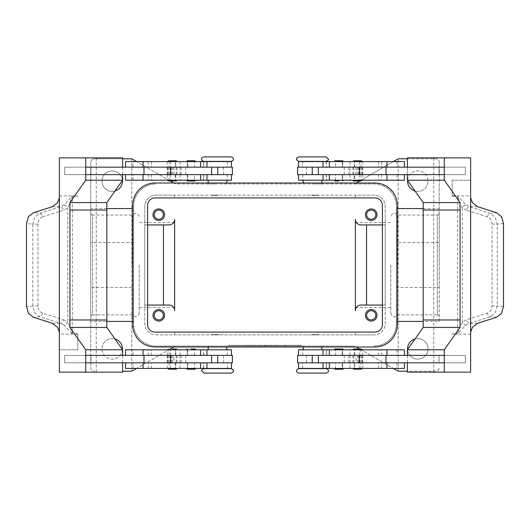 <?xml version="1.0" encoding="UTF-8"?>
<svg xmlns="http://www.w3.org/2000/svg" width="530" height="530" viewBox="0 0 530 530"><rect width="100%" height="100%" fill="white"/><g stroke="black" fill="none" stroke-linecap="round" stroke-linejoin="round"><path stroke-width="0.4" stroke-dasharray="2.65 1.99" d="M203.878 368.608L231.087 368.608M326.122 373.08L298.913 373.08M326.122 161.392L298.913 161.392M203.878 156.92L231.087 156.92M390.782 265L390.782 313.038L390.782 265M132.261 265L132.261 215.101L132.261 265M175.748 368.423L167.765 368.423L177.086 368.423L172.422 368.423L175.748 368.423L175.748 362.831L169.096 362.831L169.096 368.423L168.699 368.423L169.096 368.423M168.513 369.165L176.338 369.165M169.096 355.378L169.096 349.787L177.086 349.787L172.422 349.787L175.748 349.787L175.748 355.378L168.692 355.378L175.748 355.378M187.408 349.787L187.408 355.378L194.517 355.378L187.401 355.378L187.746 355.378L187.746 349.787L187.401 349.787L194.861 349.787L187.746 349.787M175.331 355.378L231.458 355.378L133.023 355.378L206.972 355.378L175.331 355.378L175.331 349.787L206.972 349.787L133.023 349.787L175.331 349.787M125.57 349.787L231.458 349.787M125.57 368.423L231.458 368.423M173.999 362.831L231.458 362.831L133.023 362.831L211.629 362.831L169.951 362.831L173.999 362.831L173.999 355.378M175.331 368.423L133.023 368.423L175.331 368.423L175.331 362.831M217.485 368.423L208.164 368.423L217.485 368.423M208.164 368.608L217.485 368.608M217.485 334.503L211.894 334.503L217.485 334.503M216.551 334.503L217.485 334.88L211.894 334.88L223.07 334.88L217.485 334.88L218.413 334.503M217.485 346.057L208.164 346.057L217.485 346.057M217.485 349.787L208.164 349.787L217.485 349.787M203.878 373.08L231.087 373.08M85.721 174.622L232.392 174.622M211.629 167.169L148.784 167.169L211.629 167.169M194.517 161.577L187.746 161.577L187.746 167.169L194.517 167.169L194.517 161.577L187.746 161.577M194.517 167.169L187.746 167.169M186.474 161.544L195.795 161.544M186.474 180.253L195.795 180.253M187.739 174.622L194.517 174.622L187.401 174.622L187.739 174.622L187.746 180.213L194.517 180.213L194.517 174.622M187.746 180.213L194.517 180.213M187.222 160.795L195.047 160.795M187.222 180.995L195.047 180.995M357.578 368.423L352.914 368.423L357.578 368.423M361.486 369.165L353.662 369.165M361.486 349.038L353.662 349.038M360.904 349.787L352.914 349.787L362.235 349.787L354.252 349.787L354.252 355.378L361.308 355.378L360.904 355.378L360.904 349.787L361.308 349.787L354.252 349.787M335.483 355.378L342.599 355.378L335.483 355.378L335.483 349.787L342.599 349.787L342.599 355.378M356.001 355.378L298.542 355.378L396.977 355.378L318.371 355.378L360.049 355.378L356.001 355.378L356.001 362.831L360.049 362.831L318.371 362.831L356.001 362.831M323.028 349.787L396.977 349.787L323.028 349.787M348.362 355.378L323.028 355.378L348.362 355.378M335.483 368.423L342.599 368.423L342.261 368.423L342.254 362.831L335.483 362.831L335.483 368.423L335.139 368.423L342.254 368.423M323.028 368.423L396.977 368.423L323.028 368.423M297.608 362.831L444.279 362.831M312.514 368.423L321.836 368.423L312.514 368.423M326.122 368.608L298.913 368.608M312.514 334.503L318.106 334.503L312.514 334.503M311.587 334.503L312.514 334.88L318.106 334.88L312.514 334.88L313.449 334.503M312.514 346.057L321.836 346.057L312.514 346.057M312.514 349.787L321.836 349.787L312.514 349.787M354.669 174.622L318.371 174.622L381.216 174.622L323.028 174.622L354.669 174.622L354.669 180.213L323.028 180.213L396.977 180.213L354.669 180.213M359.367 167.169L318.371 167.169L359.367 167.169M342.254 161.577L335.139 161.577L335.483 161.577L335.483 167.169L342.599 167.169L342.261 167.169L342.254 161.577L342.599 161.577L342.599 167.169M342.254 167.169L335.483 167.169M343.526 161.544L334.205 161.544M343.526 180.253L334.205 180.253M335.483 180.213L335.483 174.622L342.592 174.622L342.254 174.622L342.254 180.213L342.599 180.213L335.139 180.213L342.254 180.213M342.777 160.795L334.953 160.795M335.483 161.577L342.599 161.577M154.203 315.31A4.585 4.585 0 0 0 158.781 319.895A4.585 4.585 0 0 0 163.366 315.31A4.585 4.585 0 0 0 158.781 310.726A4.585 4.585 0 0 0 154.203 315.31M153.011 315.31A5.777 5.777 0 0 0 158.781 321.087A5.777 5.777 0 0 0 164.558 315.31A5.777 5.777 0 0 0 158.781 309.533A5.777 5.777 0 0 0 153.011 315.31M366.634 214.69A4.585 4.585 0 0 0 371.219 219.274A4.585 4.585 0 0 0 375.796 214.69A4.585 4.585 0 0 0 371.219 210.105A4.585 4.585 0 0 0 366.634 214.69M365.442 214.69A5.777 5.777 0 0 0 371.219 220.467A5.777 5.777 0 0 0 376.989 214.69A5.777 5.777 0 0 0 371.219 208.913A5.777 5.777 0 0 0 365.442 214.69M154.203 214.69A4.585 4.585 0 0 0 158.781 219.274A4.585 4.585 0 0 0 163.366 214.69A4.585 4.585 0 0 0 158.781 210.105A4.585 4.585 0 0 0 154.203 214.69M153.011 214.69A5.777 5.777 0 0 0 158.781 220.467A5.777 5.777 0 0 0 164.558 214.69A5.777 5.777 0 0 0 158.781 208.913A5.777 5.777 0 0 0 153.011 214.69M366.634 315.31A4.585 4.585 0 0 0 371.219 319.895A4.585 4.585 0 0 0 375.796 315.31A4.585 4.585 0 0 0 371.219 310.726A4.585 4.585 0 0 0 366.634 315.31M365.442 315.31A5.777 5.777 0 0 0 371.219 321.087A5.777 5.777 0 0 0 376.989 315.31A5.777 5.777 0 0 0 371.219 309.533A5.777 5.777 0 0 0 365.442 315.31M326.122 156.92L298.913 156.92M312.514 195.497L318.106 195.497L312.514 195.497M312.514 183.943L321.836 183.943L312.514 183.943M312.514 180.213L321.836 180.213L312.514 180.213M313.449 195.497L312.514 195.119L318.106 195.119L306.93 195.119L312.514 195.119L311.587 195.497M312.514 161.577L321.836 161.577L312.514 161.577M312.514 161.392L303.2 161.392M354.669 161.577L396.977 161.577L354.669 161.577L354.669 167.169M404.43 161.577L298.542 161.577M297.608 167.169L407.391 167.169L407.384 174.622L444.279 174.622M297.608 174.622L404.43 174.622L307.075 174.622L349.972 174.622L349.972 167.169M404.43 180.213L298.542 180.213M335.483 174.622L342.254 174.622M361.486 180.962L357.578 180.962M360.904 174.622L360.904 180.213L352.914 180.213L357.578 180.213L354.252 180.213L354.252 174.622L361.308 174.622L354.252 174.622M354.252 161.577L362.235 161.577L352.914 161.577L357.578 161.577L354.252 161.577L354.252 167.169L360.904 167.169L360.904 161.577L361.301 161.577L360.904 161.577M361.486 160.835L353.662 160.835M342.777 349.005L334.953 349.005M343.526 349.747L334.205 349.747M343.526 368.456L334.205 368.456M342.777 369.205L334.953 369.205M342.261 355.378L342.254 349.787L335.483 349.787M335.483 362.831L342.254 362.831M503.5 223.547L497.246 224.124L497.246 305.876L495.252 312.707L490.23 316.695L469.288 323.34L465.943 325.155L457.695 333.602L459.848 327.222L462.286 322.16L466.526 319.742L487.467 313.098C490.349 311.945 491.88 309.54 492.072 305.876L492.072 224.124C491.88 220.46 490.349 218.055 487.467 216.902L466.526 210.258A3.73 2.014 107.6 0 1 467.639 207.773A3.73 2.014 107.6 0 1 469.288 206.66L490.23 213.305L495.252 217.293L497.246 224.124L492.072 224.124M466.526 210.258L462.286 207.84L459.848 202.778L457.695 196.398L457.695 210.026L433.732 210.026L457.695 210.026M470.633 196.213L470.633 197.869M452.183 196.213L452.176 180.213L470.627 180.213L452.183 180.213L452.176 195.861A11.183 7.904 90 0 0 452.183 196.213L457.695 196.398M465.943 325.155A3.73 1.683 48.7 0 1 462.286 322.16L462.286 207.84A3.73 1.683 131.3 0 1 465.943 204.845L457.781 196.213M477.477 323.34L469.288 323.34A3.73 2.014 72.4 0 1 467.639 322.227A3.73 2.014 72.4 0 1 466.526 319.742M203.878 161.392L231.087 161.392M217.485 195.497L211.894 195.497L217.485 195.497M217.485 183.943L208.164 183.943L217.485 183.943M217.485 180.213L208.164 180.213L217.485 180.213M218.413 195.497L217.485 195.119L211.894 195.119L217.485 195.119L216.551 195.497M217.485 161.577L208.164 161.577L217.485 161.577M181.638 161.577L133.023 161.577L181.638 161.577M232.392 167.169L85.721 167.169M181.638 174.622L206.972 174.622L181.638 174.622M181.638 180.213L133.023 180.213L181.638 180.213M168.513 180.962L176.338 180.962M169.096 180.213L177.086 180.213L167.765 180.213L175.748 180.213L175.748 174.622L168.692 174.622L169.096 174.622L169.096 180.213L168.692 180.213L175.748 180.213M172.422 161.577L177.086 161.577L172.422 161.577M168.513 160.835L176.338 160.835M194.517 368.423L187.401 368.423L194.861 368.423L194.517 368.423L194.517 362.831L187.401 362.831L187.739 362.831L187.746 368.423M187.746 362.831L194.517 362.831M186.474 349.747L195.795 349.747M186.474 368.456L195.795 368.456M187.222 369.205L195.047 369.205M187.408 355.378L187.746 355.378M42.532 216.902C39.651 218.055 38.12 220.46 37.928 224.124L32.754 224.124L34.748 217.293L39.77 213.305L60.712 206.66L64.057 204.845L66.535 202.665L72.219 196.213L70.152 202.778L67.714 207.84L63.474 210.258L42.532 216.902A3.73 2.014 72.4 0 0 41.419 214.418A3.73 2.014 72.4 0 0 39.77 213.305L33.416 212.722M37.928 224.124L37.928 305.876C38.12 309.54 39.651 311.945 42.532 313.098L63.474 319.742A3.73 2.014 -72.4 0 1 62.361 322.227A3.73 2.014 -72.4 0 1 60.712 323.34L39.77 316.695L34.748 312.707L32.754 305.876L32.754 224.124L26.5 223.547M59.367 333.787L59.367 332.131M77.817 333.787L77.817 349.787L59.373 349.787L77.824 349.787L77.824 334.139A11.183 7.904 -90 0 0 77.817 333.787L72.219 333.787L72.305 319.974L96.268 319.974L72.305 319.974M63.474 319.742L67.714 322.16A3.73 1.683 -48.7 0 1 64.057 325.155L72.219 333.787M64.057 204.845A3.73 1.683 -131.3 0 1 67.714 207.84L67.714 322.16L70.152 327.222L72.305 333.602M37.928 305.876L26.5 306.453M52.523 206.66L60.712 206.66A3.73 2.014 -107.6 0 1 62.361 207.773A3.73 2.014 -107.6 0 1 63.474 210.258M397.738 265L397.738 215.101L397.738 265M355.378 265L355.378 307.446L355.378 265M139.218 265L139.218 313.038L139.218 265M174.622 265L174.622 222.554L174.622 265M390.782 313.038C391.908 316.105 393.154 317.351 394.505 316.768C397.05 315.84 398.123 315.217 397.738 314.899L437.369 314.899L437.369 215.101L397.738 215.101C398.123 214.782 397.05 214.16 394.505 213.232C393.154 212.649 391.908 213.895 390.782 216.962M439.231 265L439.231 213.232L439.231 265M139.218 313.038C138.993 315.297 137.747 316.536 135.495 316.768L132.261 314.899L92.631 314.899L92.631 215.101L132.261 215.101L135.495 213.232C137.747 213.464 138.993 214.703 139.218 216.962M90.769 265L90.769 213.232L90.769 265M397.301 321.425L396.374 321.425L396.374 208.575L397.301 208.575M423.198 208.575L439.231 208.575L439.231 242.548L396.374 242.548L396.374 206.302A22.359 22.359 0 0 0 374.008 183.943L353.662 183.943A3.73 3.73 0 0 0 355.531 183.44A3.73 3.73 0 0 1 353.662 183.943L176.338 183.943A3.73 3.73 0 0 1 174.469 183.44A3.73 3.73 0 0 0 176.338 183.943L374.008 183.943A22.359 22.359 0 0 1 396.374 206.302L396.374 323.697L396.374 287.452L439.231 287.452L439.231 321.425L423.198 321.425M396.374 208.575L396.374 242.548M439.231 321.425L439.231 208.575M133.626 242.548L90.769 242.548L90.769 162.511A3.73 3.73 0 0 1 91.862 159.874A3.73 3.73 0 0 0 90.769 162.511L90.769 367.489A3.73 3.73 0 0 0 94.499 371.219A3.73 3.73 0 0 1 90.769 367.489L90.769 287.452L133.626 287.452L133.626 323.697A22.359 22.359 0 0 0 155.992 346.057L353.662 346.057A3.73 3.73 0 0 1 355.531 346.56A3.73 3.73 0 0 0 353.662 346.057L155.992 346.057A22.359 22.359 0 0 1 133.626 323.697L133.626 206.302A22.359 22.359 0 0 1 155.992 183.943A22.359 22.359 0 0 0 133.626 206.302L133.626 242.548L133.626 208.575L132.699 208.575M106.802 208.575L90.769 208.575L90.769 242.548M90.769 287.452L90.769 321.425L106.802 321.425M132.699 321.425L133.626 321.425L133.626 287.452M356.279 346.991L397.367 370.715A3.73 3.73 0 0 0 399.236 371.219L435.501 371.219A3.73 3.73 0 0 0 439.231 367.489A3.73 3.73 0 0 1 435.501 371.219L407.384 371.219M122.615 371.219L130.764 371.219A3.73 3.73 0 0 0 132.632 370.715L174.469 346.56A3.73 3.73 0 0 1 175.37 346.189A3.73 3.73 0 0 0 174.469 346.56L173.721 346.991M173.721 183.009L132.632 159.285A3.73 3.73 0 0 0 130.764 158.781L94.499 158.781A3.73 3.73 0 0 0 91.862 159.874A3.73 3.73 0 0 1 94.499 158.781L122.615 158.781M407.384 158.781L435.501 158.781A3.73 3.73 0 0 1 438.138 159.874A3.73 3.73 0 0 0 435.501 158.781L399.236 158.781A3.73 3.73 0 0 0 397.367 159.285L356.279 183.009M114.983 191.012A10.249 10.249 0 0 1 101.952 181.147A10.249 10.249 0 0 0 112.201 191.396A10.249 10.249 0 0 0 122.45 181.147A10.249 10.249 0 0 0 112.201 170.898A10.249 10.249 0 0 0 101.952 181.147A10.249 10.249 0 0 1 111.87 170.905A10.249 10.249 0 0 1 122.423 180.485M415.017 338.988A10.249 10.249 0 0 1 428.048 348.853A10.249 10.249 0 0 0 417.799 338.604A10.249 10.249 0 0 0 407.55 348.853A10.249 10.249 0 0 0 417.799 359.101A10.249 10.249 0 0 0 428.048 348.853A10.249 10.249 0 0 1 418.13 359.095A10.249 10.249 0 0 1 407.577 349.515M122.423 349.515A10.249 10.249 0 0 1 111.87 359.095A10.249 10.249 0 0 1 101.952 348.853A10.249 10.249 0 0 0 112.201 359.101A10.249 10.249 0 0 0 122.45 348.853A10.249 10.249 0 0 0 112.201 338.604A10.249 10.249 0 0 0 101.952 348.853A10.249 10.249 0 0 1 114.983 338.988M407.577 180.485A10.249 10.249 0 0 1 418.13 170.905A10.249 10.249 0 0 1 428.048 181.147A10.249 10.249 0 0 0 417.799 170.898A10.249 10.249 0 0 0 407.55 181.147A10.249 10.249 0 0 0 417.799 191.396A10.249 10.249 0 0 0 428.048 181.147A10.249 10.249 0 0 1 415.017 191.012M439.231 242.548L439.231 162.511A3.73 3.73 0 0 0 438.138 159.874A3.73 3.73 0 0 1 439.231 162.511L439.231 287.452M374.008 346.057A22.359 22.359 0 0 0 396.374 323.697A22.359 22.359 0 0 1 374.008 346.057M359.83 349.038L393.392 368.423M359.83 180.962L393.392 161.577M131.765 158.921L131.765 371.079L131.765 158.921M298.542 346.057L228.662 346.057L301.338 346.057L265 346.057L265 345.315L298.542 345.315L231.458 345.315L301.338 345.315L228.662 345.315L271.989 345.315L258.011 345.315L265 345.315L265 346.057L298.542 346.057L298.542 345.315M176.338 346.057A3.73 3.73 0 0 0 175.37 346.189A3.73 3.73 0 0 1 176.338 346.057M170.17 349.038L136.607 368.423M398.235 371.079L398.235 158.921L398.235 371.079M133.626 208.575L133.626 321.425M90.769 321.425L90.769 208.575M396.374 287.452L396.374 321.425M169.03 305.061L144.809 305.061L144.809 323.697A11.183 11.183 0 0 0 155.992 334.88L174.622 334.88L174.622 332.085L174.622 334.88L355.378 334.88L355.378 332.085L355.378 334.88L374.008 334.88L155.992 334.88A11.183 11.183 0 0 1 144.809 323.697L144.809 206.302A11.183 11.183 0 0 1 155.992 195.119L374.008 195.119A11.183 11.183 0 0 1 385.191 206.302L385.191 323.697A11.183 11.183 0 0 1 374.008 334.88A11.183 11.183 0 0 0 385.191 323.697L385.191 305.061L360.97 305.061A5.591 5.591 0 0 0 355.378 310.653L355.378 219.347M360.97 224.939L385.191 224.939L385.191 206.302A11.183 11.183 0 0 0 374.008 195.119L355.378 195.119L355.378 197.915L355.378 195.119L174.622 195.119L174.622 197.915L174.622 195.119L155.992 195.119A11.183 11.183 0 0 0 144.809 206.302L144.809 224.939L169.03 224.939A5.591 5.591 0 0 0 174.622 219.347L174.622 310.653M170.17 180.962L136.607 161.577M147.605 305.061L144.809 305.061L144.809 224.939L147.605 224.939M382.395 224.939L385.191 224.939L385.191 305.061L382.395 305.061M64.057 325.155L60.712 323.34L52.523 323.34M77.817 196.213L77.824 195.861A11.183 7.904 -90 0 1 77.817 196.213L72.219 196.213M59.367 197.869L59.367 196.213M59.367 157.854L96.261 157.854L96.268 210.026L72.305 210.026L72.305 196.398M59.367 372.146L96.261 372.146L96.268 210.026L72.305 210.026M64.64 167.169L90.994 167.169L90.994 174.622L64.64 174.622L64.64 167.169L64.633 174.622L90.994 174.622L90.988 167.169L64.633 167.169M59.519 333.787L59.519 196.213M90.994 355.378L90.994 362.831L64.64 362.831L64.64 355.378L90.994 355.378L90.988 362.831L64.633 362.831L64.633 355.378L90.988 355.378M106.802 319.974L69.914 319.974M106.808 210.026L69.914 210.026M122.615 157.854L96.261 157.854M122.609 174.622L122.609 167.169M122.615 174.622L122.615 167.169M122.615 372.146L96.261 372.146M85.721 362.831L122.615 362.831L122.615 355.378L85.721 355.378M122.609 355.378L232.392 355.378M232.392 362.831L122.609 362.831M194.517 355.378L194.517 349.787M222.925 167.169L194.477 167.169L222.925 167.169M173.999 174.622L173.999 167.169M125.57 180.213L231.458 180.213M125.57 161.577L231.458 161.577M465.943 204.845L469.288 206.66L477.477 206.66M503.5 306.453L492.072 305.876M470.633 157.854L433.739 157.854L433.732 319.974L457.695 319.974L457.695 333.602M439.006 167.169L465.36 167.169L465.36 174.622L439.006 174.622L439.006 167.169L465.367 167.169L465.367 174.622L439.006 174.622L439.012 167.169M470.481 196.213L470.633 333.787M470.633 332.131L470.481 333.787M452.183 333.787L452.176 334.139A11.183 7.904 90 0 1 452.183 333.787L457.781 333.787M470.633 372.146L433.739 372.146L433.739 319.974L457.695 319.974M439.006 362.831L439.006 355.378L465.36 355.378L465.36 362.831L439.006 362.831L465.367 362.831L465.367 355.378L439.012 355.378L439.012 362.831M423.198 319.974L460.086 319.974M423.192 210.026L460.086 210.026M444.279 167.169L407.391 167.169M407.384 157.854L433.739 157.854M407.391 174.622L349.972 174.622M407.391 362.831L407.391 355.378M407.384 372.146L433.739 372.146M444.279 355.378L297.608 355.378M404.43 368.423L298.542 368.423M335.523 167.169L307.075 167.169L335.523 167.169M407.384 174.622L407.384 167.169M356.001 174.622L356.001 167.169M274.785 346.057L274.785 345.315L285.962 345.315L274.785 345.315L274.785 346.057L276.879 346.057L274.785 346.057M285.266 346.057L276.879 346.057L285.962 346.057L285.266 346.057L285.266 345.315L285.266 346.057M283.868 346.057L277.581 346.057L283.868 346.057L277.581 346.057L277.581 345.315L277.581 346.057L285.962 346.057L283.868 346.057L283.868 345.315L283.868 346.057M277.581 346.057L277.581 345.315L277.581 346.057M246.549 346.057L246.549 345.315L249.345 345.315L246.549 345.315L246.549 346.057L249.345 346.057L249.345 345.315L249.345 346.057L246.549 346.057M231.458 346.057L231.458 345.315M228.662 346.057L228.662 345.315M265 346.057L265 345.315L265 346.057L265 345.315L265 346.057L271.989 346.057L271.989 345.315L271.989 346.057L260.806 346.057L260.806 345.315L260.806 346.057L258.011 346.057L258.011 345.315L258.011 346.057L265 346.057M301.338 346.057L301.338 345.315M252.141 346.057L252.141 345.315L266.398 345.315L252.141 345.315L252.141 346.057L266.398 346.057L252.141 346.057M254.937 346.057L254.937 345.315L254.937 346.057M269.194 346.057L269.194 345.315L269.194 346.057M155.058 183.009L374.942 183.009A22.359 22.359 0 0 1 397.301 205.368L397.301 324.632A22.359 22.359 0 0 1 374.942 346.991L155.058 346.991A22.359 22.359 0 0 1 132.699 324.632L132.699 205.368A22.359 22.359 0 0 1 155.058 183.009M382.395 205.368A7.453 7.453 0 0 0 374.942 197.915L155.058 197.915A7.453 7.453 0 0 0 147.605 205.368L147.605 324.632A7.453 7.453 0 0 0 155.058 332.085L374.942 332.085A7.453 7.453 0 0 0 382.395 324.632L382.395 205.368M338.869 161.544L335.139 161.544L338.869 161.544M338.869 180.253L335.139 180.253L338.869 180.253M312.514 368.608L321.836 368.608L312.514 368.608M404.43 349.787L298.542 349.787M342.254 349.787L342.599 349.787M407.384 355.378L407.384 362.831M191.131 161.544L187.408 161.544L191.131 161.544M191.131 180.253L187.408 180.253L191.131 180.253M122.615 355.378L122.615 362.831M172.422 349.038L176.338 349.038M169.096 362.831L175.748 362.831M169.096 349.787L175.748 349.787M169.123 355.378L177.08 355.378L169.123 355.378M175.715 362.831L167.758 362.831L175.715 362.831M169.096 161.577L168.699 161.577L169.096 161.577L169.096 167.169L175.748 167.169L175.748 161.577M169.123 174.622L177.08 174.622L169.123 174.622M175.715 167.169L167.758 167.169L175.715 167.169M175.748 174.622L169.096 174.622M169.096 167.169L175.748 167.169M360.904 368.423L361.301 368.423L360.904 368.423L360.904 362.831L354.252 362.831L354.252 368.423M360.877 355.378L352.92 355.378L360.877 355.378M354.285 362.831L362.242 362.831L354.285 362.831M354.252 355.378L360.904 355.378M360.904 362.831L354.252 362.831M360.904 167.169L354.252 167.169M360.904 180.213L354.252 180.213M360.877 174.622L352.92 174.622L360.877 174.622M354.285 167.169L362.242 167.169L354.285 167.169M227.363 355.378L227.363 349.787M227.363 368.423L227.363 362.831M326.4 355.378L326.4 349.787M326.4 368.423L326.4 362.831M302.637 161.577L302.637 167.169M302.637 174.622L302.637 180.213M452.176 195.861L470.627 195.861M487.467 216.902A3.73 2.014 -72.4 0 1 488.58 214.418A3.73 2.014 -72.4 0 1 490.23 213.305L496.583 212.722M496.583 317.278L490.23 316.695A3.73 2.014 72.4 0 1 488.58 315.582A3.73 2.014 72.4 0 1 487.467 313.098M203.599 161.577L203.599 167.169M203.599 174.622L203.599 180.213M42.532 313.098A3.73 2.014 -72.4 0 1 41.419 315.582A3.73 2.014 -72.4 0 1 39.77 316.695L33.416 317.278M77.824 334.139L59.373 334.139M439.231 213.232C438.522 214.809 437.899 215.432 437.369 215.101L437.369 314.899C437.899 314.568 438.522 315.191 439.231 316.768M90.769 213.232C91.465 214.802 92.087 215.425 92.631 215.101L92.631 314.899C92.061 314.588 91.438 315.211 90.769 316.768M59.373 195.861L77.824 195.861M72.431 210.026L72.431 319.974M223.567 174.622L223.567 167.169M180.028 174.622L180.028 167.169M167.248 174.622L167.248 167.169M172.681 174.622L172.681 167.169M171.435 174.622L171.435 167.169M181.161 174.622L181.161 167.169M185.758 174.622L185.758 167.169M227.363 174.622L227.363 180.213M180.014 174.622L180.014 180.213M167.195 174.622L167.195 180.213M151.447 174.622L151.447 180.213M148.307 174.622L148.307 180.213M170.587 174.622L170.587 180.213M175.331 174.622L175.331 180.213M227.363 161.577L227.363 167.169M180.014 161.577L180.014 167.169M167.195 161.577L167.195 167.169M151.447 161.577L151.447 167.169M148.307 161.577L148.307 167.169M170.587 161.577L170.587 167.169M175.331 161.577L175.331 167.169M457.569 319.974L457.569 210.026M470.627 334.139L452.176 334.139M306.433 174.622L306.433 167.169M362.752 174.622L362.752 167.169M357.319 174.622L357.319 167.169M358.565 174.622L358.565 167.169M348.839 174.622L348.839 167.169M344.242 174.622L344.242 167.169M326.4 174.622L326.4 180.213M349.985 174.622L349.985 180.213M362.805 174.622L362.805 180.213M378.552 174.622L378.552 180.213M381.693 174.622L381.693 180.213M359.413 174.622L359.413 180.213M326.4 161.577L326.4 167.169M349.985 161.577L349.985 167.169M362.805 161.577L362.805 167.169M378.552 161.577L378.552 167.169M381.693 161.577L381.693 167.169M359.413 161.577L359.413 167.169M276.879 346.057L276.879 345.315L276.879 346.057M284.564 346.057L284.564 345.315L284.564 346.057M252.843 346.057L252.843 345.315M264.304 346.057L264.304 345.315M265.696 346.057L265.696 345.315M269.459 346.057L269.459 345.315M260.541 346.057L260.541 345.315M302.637 368.423L302.637 362.831M354.669 368.423L354.669 362.831M359.413 368.423L359.413 362.831M381.693 368.423L381.693 362.831M378.552 368.423L378.552 362.831M362.805 368.423L362.805 362.831M349.985 368.423L349.985 362.831M302.637 355.378L302.637 349.787M354.669 355.378L354.669 349.787M359.413 355.378L359.413 349.787M381.693 355.378L381.693 349.787M378.552 355.378L378.552 349.787M362.805 355.378L362.805 349.787M349.985 355.378L349.985 349.787M306.433 355.378L306.433 362.831M344.242 355.378L344.242 362.831M348.839 355.378L348.839 362.831M358.565 355.378L358.565 362.831M357.319 355.378L357.319 362.831M362.752 355.378L362.752 362.831M349.972 355.378L349.972 362.831M170.587 368.423L170.587 362.831M148.307 368.423L148.307 362.831M151.447 368.423L151.447 362.831M167.195 368.423L167.195 362.831M180.014 368.423L180.014 362.831M203.599 368.423L203.599 362.831M170.587 355.378L170.587 349.787M148.307 355.378L148.307 349.787M151.447 355.378L151.447 349.787M167.195 355.378L167.195 349.787M180.014 355.378L180.014 349.787M203.599 355.378L203.599 349.787M223.567 355.378L223.567 362.831M185.758 355.378L185.758 362.831M181.161 355.378L181.161 362.831M171.435 355.378L171.435 362.831M172.681 355.378L172.681 362.831M167.248 355.378L167.248 362.831M180.028 355.378L180.028 362.831M187.401 355.378L187.401 349.787M211.894 334.503L211.894 334.88M208.164 346.057L208.164 346.991M326.493 355.378L326.493 349.787M326.493 368.423L326.493 362.831M306.93 334.503L306.93 334.88M303.2 346.057L303.2 346.991M342.592 167.169L342.592 161.577M342.592 180.213L342.592 174.622M321.836 183.943L321.836 183.009M318.106 195.497L318.106 195.119M342.599 174.622L342.599 180.213M226.8 183.943L226.8 183.009M223.07 195.497L223.07 195.119M203.507 161.577L203.507 167.169M203.507 174.622L203.507 180.213M187.401 368.423L187.401 362.831M187.408 362.831L187.408 368.423M355.378 307.446L390.782 307.446M174.622 222.554L139.218 222.554M139.218 307.446L174.622 307.446M355.378 222.554L390.782 222.554M169.951 167.169L169.951 174.622M187.401 180.213L187.401 174.622M203.686 180.213L203.686 174.622M133.023 180.213L133.023 174.622M187.401 167.169L187.401 161.577M203.686 167.169L203.686 161.577M133.023 167.169L133.023 161.577M211.894 195.119L211.894 195.497M208.164 183.009L208.164 183.943M342.592 368.456L342.592 362.831M342.592 355.378L342.592 349.747M360.049 174.622L360.049 167.169M326.493 174.622L326.493 180.213M326.314 174.622L326.314 180.213M396.977 174.622L396.977 180.213M326.493 161.577L326.493 167.169M326.314 161.577L326.314 167.169M396.977 161.577L396.977 167.169M306.93 195.497L306.93 195.119M303.2 183.943L303.2 183.009M285.962 346.057L285.962 345.315M266.398 346.057L266.398 345.315M321.836 346.991L321.836 346.057M318.106 334.88L318.106 334.503M396.977 362.831L396.977 368.423M326.314 362.831L326.314 368.423M342.599 362.831L342.599 368.423M396.977 349.787L396.977 355.378M326.314 349.787L326.314 355.378M360.049 362.831L360.049 355.378M187.408 174.622L187.408 180.253M187.408 161.544L187.408 167.169M226.8 346.057L226.8 346.991M223.07 334.503L223.07 334.88M133.023 368.423L133.023 362.831M203.686 368.423L203.686 362.831M203.507 368.423L203.507 362.831M133.023 355.378L133.023 349.787M203.686 355.378L203.686 349.787M203.507 355.378L203.507 349.787M169.951 355.378L169.951 362.831M168.692 355.378L168.692 362.831M177.08 355.378L177.08 362.831M176.152 355.378L176.152 362.831M167.758 355.378L167.758 362.831M167.758 174.622L167.758 167.169M176.152 174.622L176.152 167.169M168.692 167.169L168.692 174.622M177.08 167.169L177.08 174.622M362.242 355.378L362.242 362.831M353.848 355.378L353.848 362.831M361.308 362.831L361.308 355.378M352.92 362.831L352.92 355.378M361.308 174.622L361.308 167.169M352.92 174.622L352.92 167.169M353.848 174.622L353.848 167.169M362.242 174.622L362.242 167.169"/><path stroke-width="0.79" d="M231.087 368.608L203.878 368.608C201.751 369.728 201.009 370.47 201.645 370.841L203.878 373.08L231.087 373.08C234.664 371.47 232.703 371.45 233.319 370.841C234.002 370.523 233.26 369.774 231.087 368.608M312.514 373.08L326.122 373.08C327.918 372.471 328.666 371.722 328.355 370.841C328.666 369.96 327.918 369.218 326.122 368.608L298.913 368.608C297.118 369.218 296.369 369.96 296.681 370.841C296.369 371.722 297.118 372.471 298.913 373.08L312.514 373.08M298.913 161.392L326.122 161.392C328.249 160.272 328.991 159.53 328.355 159.159L326.122 156.92L298.913 156.92C295.336 158.53 297.297 158.549 296.681 159.159C295.998 159.477 296.74 160.226 298.913 161.392M217.485 156.92L203.878 156.92C202.082 157.529 201.334 158.278 201.645 159.159C201.334 160.04 202.082 160.782 203.878 161.392L231.087 161.392C232.882 160.782 233.631 160.04 233.319 159.159C233.631 158.278 232.882 157.529 231.087 156.92L217.485 156.92M177.086 368.423L176.338 369.165L168.513 369.165L167.765 368.423M172.422 349.038L176.338 349.038L177.086 349.787M231.458 355.378L231.458 349.787L125.57 349.787L125.57 355.378M231.458 362.831L231.458 368.423L125.57 368.423L125.57 362.831M217.485 368.608L208.164 368.423M211.629 174.622L211.629 167.169L232.392 167.169L232.392 174.622L85.721 174.622L85.721 167.169L211.629 167.169M170.633 167.169L170.633 174.622M195.795 161.544L186.474 161.544L187.222 160.795L195.047 160.795L195.795 161.544M195.047 180.995L187.222 180.995L186.474 180.253L195.795 180.253L195.047 180.995M352.914 368.423L353.662 369.165L361.486 369.165L362.235 368.423M352.914 349.787L353.662 349.038L361.486 349.038L362.235 349.787M298.542 355.378L298.542 349.787L404.43 349.787L404.43 355.378M298.542 362.831L298.542 368.423L404.43 368.423L404.43 362.831M318.371 174.622L318.371 167.169L297.608 167.169L297.608 174.622L444.279 174.622L444.279 167.169L318.371 167.169M359.367 167.169L359.367 174.622M338.869 161.544L343.526 161.544L342.777 160.795L334.953 160.795L334.205 161.544L338.869 161.544M338.869 180.995L334.953 180.995L338.869 180.995M334.953 180.995L334.205 180.253L343.526 180.253L342.777 180.995M154.203 315.31A4.585 4.585 0 0 0 158.781 319.895A4.585 4.585 0 0 0 163.366 315.31A4.585 4.585 0 0 0 158.781 310.726A4.585 4.585 0 0 0 154.203 315.31M164.558 315.31A5.777 5.777 0 0 1 158.781 321.087A5.777 5.777 0 0 1 153.011 315.31A5.777 5.777 0 0 1 158.781 309.533A5.777 5.777 0 0 1 164.558 315.31M366.634 214.69A4.585 4.585 0 0 0 371.219 219.274A4.585 4.585 0 0 0 375.796 214.69A4.585 4.585 0 0 0 371.219 210.105A4.585 4.585 0 0 0 366.634 214.69M376.989 214.69A5.777 5.777 0 0 1 371.219 220.467A5.777 5.777 0 0 1 365.442 214.69A5.777 5.777 0 0 1 371.219 208.913A5.777 5.777 0 0 1 376.989 214.69M154.203 214.69A4.585 4.585 0 0 0 158.781 219.274A4.585 4.585 0 0 0 163.366 214.69A4.585 4.585 0 0 0 158.781 210.105A4.585 4.585 0 0 0 154.203 214.69M164.558 214.69A5.777 5.777 0 0 1 158.781 220.467A5.777 5.777 0 0 1 153.011 214.69A5.777 5.777 0 0 1 158.781 208.913A5.777 5.777 0 0 1 164.558 214.69M366.634 315.31A4.585 4.585 0 0 0 371.219 319.895A4.585 4.585 0 0 0 375.796 315.31A4.585 4.585 0 0 0 371.219 310.726A4.585 4.585 0 0 0 366.634 315.31M376.989 315.31A5.777 5.777 0 0 1 371.219 321.087A5.777 5.777 0 0 1 365.442 315.31A5.777 5.777 0 0 1 371.219 309.533A5.777 5.777 0 0 1 376.989 315.31M298.542 167.169L298.542 161.577L404.43 161.577L404.43 167.169M298.542 174.622L298.542 180.213L404.43 180.213L404.43 174.622M357.578 180.962L353.662 180.962L361.486 180.962L362.235 180.213M352.914 161.577L353.662 160.835L361.486 160.835L362.235 161.577M334.953 349.005L342.777 349.005L343.526 349.747L334.205 349.747L334.953 349.005M334.205 368.456L343.526 368.456L342.777 369.205L334.953 369.205L334.205 368.456M318.371 355.378L318.371 362.831L297.608 362.831L297.608 355.378L444.279 355.378L444.279 362.831L318.371 362.831M359.367 362.831L359.367 355.378M470.633 197.869L472.429 202.665L477.477 206.66L496.583 212.722L501.572 216.71L503.5 223.547L503.5 306.453L501.572 313.29L496.583 317.278L477.477 323.34L472.429 327.335L470.633 332.131M407.384 167.169L407.384 157.854L470.633 157.854L470.627 195.861A11.183 7.904 90 0 0 470.633 196.213L470.633 333.787A11.183 7.904 90 0 0 470.627 334.139L470.633 372.146L444.279 372.146L444.279 349.787L460.086 327.427L460.086 210.026L423.192 210.026L423.198 202.573L460.086 202.573L460.086 210.026M231.458 167.169L231.458 161.577L125.57 161.577L125.57 167.169M231.458 174.622L231.458 180.213L125.57 180.213L125.57 174.622M177.086 180.213L176.338 180.962L168.513 180.962L167.765 180.213M177.086 161.577L176.338 160.835L168.513 160.835L167.765 161.577M191.131 349.005L195.047 349.005L191.131 349.005M195.047 349.005L195.795 349.747L186.474 349.747L187.222 349.005M191.131 368.456L186.474 368.456L187.222 369.205L195.047 369.205L195.795 368.456L191.131 368.456M211.629 355.378L211.629 362.831L232.392 362.831L232.392 355.378L85.721 355.378L85.721 362.831L211.629 362.831M170.633 362.831L170.633 355.378M59.367 332.131L57.571 327.335L52.523 323.34L33.416 317.278L28.428 313.29L26.5 306.453L26.5 223.547L28.428 216.71L33.416 212.722L52.523 206.66L57.571 202.665L59.367 197.869M122.615 362.831L122.615 372.146L59.367 372.146L59.373 334.139A11.183 7.904 -90 0 0 59.367 333.787L59.367 196.213A11.183 7.904 -90 0 0 59.373 195.861L59.367 157.854L85.721 157.854L85.721 180.213L69.914 202.573L69.914 210.026L106.808 210.026L106.802 202.573L69.914 202.573M397.301 208.575L423.198 208.575M423.198 321.425L397.301 321.425M132.699 208.575L106.802 208.575M106.802 321.425L132.699 321.425M407.384 371.219L399.236 371.219A3.73 3.73 0 0 1 397.367 370.715L393.392 368.423M136.607 368.423L132.632 370.715A3.73 3.73 0 0 1 130.764 371.219L122.615 371.219M122.615 158.781L130.764 158.781A3.73 3.73 0 0 1 132.632 159.285L136.607 161.577M393.392 161.577L397.367 159.285A3.73 3.73 0 0 1 399.236 158.781L407.384 158.781M122.423 180.485A10.249 10.249 0 0 1 114.983 191.012M407.577 349.515A10.249 10.249 0 0 1 415.017 338.988M114.983 338.988A10.249 10.249 0 0 1 122.423 349.515M415.017 191.012A10.249 10.249 0 0 1 407.577 180.485M356.279 346.991L359.83 349.038M356.279 183.009L359.83 180.962M173.721 346.991L170.17 349.038M382.395 305.061L360.97 305.061A5.591 5.591 0 0 0 355.378 310.653L355.378 219.347A5.591 5.591 0 0 0 360.97 224.939L382.395 224.939M147.605 224.939L169.03 224.939A5.591 5.591 0 0 0 174.622 219.347L174.622 310.653A5.591 5.591 0 0 0 169.03 305.061L147.605 305.061M173.721 183.009L170.17 180.962M163.445 224.939L163.445 305.061M366.555 224.939L366.555 305.061M85.721 372.146L85.721 349.787L69.914 327.427L69.914 210.026M106.808 210.026L106.808 319.974L69.914 319.974M122.615 167.169L122.615 157.854L85.721 157.854M106.802 202.573L122.615 180.213L85.721 180.213M122.615 180.213L122.615 174.622M106.802 319.974L106.802 327.427L122.615 349.787L122.615 355.378M106.802 327.427L69.914 327.427M122.615 349.787L85.721 349.787M144.001 355.378L144.001 362.831M144.001 174.622L144.001 167.169M444.279 157.854L444.279 180.213L460.086 202.573M460.086 319.974L423.192 319.974L423.192 210.026M423.198 202.573L407.384 180.213L444.279 180.213M407.384 180.213L407.384 174.622M385.999 174.622L385.999 167.169M423.198 319.974L423.198 327.427L407.384 349.787L407.384 355.378M407.384 362.831L407.384 372.146L444.279 372.146M423.198 327.427L460.086 327.427M407.384 349.787L444.279 349.787M385.999 355.378L385.999 362.831M303.2 161.577L312.514 161.392M174.622 310.653A5.591 5.591 0 0 0 169.03 305.061M355.378 219.347A5.591 5.591 0 0 0 360.97 224.939M374.942 197.915A7.453 7.453 0 0 1 382.395 205.368L382.395 324.632A7.453 7.453 0 0 1 374.942 332.085L155.058 332.085A7.453 7.453 0 0 1 147.605 324.632L147.605 205.368A7.453 7.453 0 0 1 155.058 197.915L374.942 197.915M374.942 183.009A22.359 22.359 0 0 1 397.301 205.368L397.301 324.632A22.359 22.359 0 0 1 374.942 346.991L155.058 346.991A22.359 22.359 0 0 1 132.699 324.632L132.699 205.368A22.359 22.359 0 0 1 155.058 183.009L374.942 183.009M329.375 355.378L329.375 349.787M329.375 368.423L329.375 362.831M200.625 161.577L200.625 167.169M200.625 174.622L200.625 180.213M217.757 174.622L217.757 167.169M143.034 174.622L143.034 180.213M143.034 161.577L143.034 167.169M312.243 174.622L312.243 167.169M329.375 174.622L329.375 180.213M386.966 174.622L386.966 180.213M329.375 161.577L329.375 167.169M386.966 161.577L386.966 167.169M386.966 368.423L386.966 362.831M386.966 355.378L386.966 349.787M312.243 355.378L312.243 362.831M143.034 368.423L143.034 362.831M200.625 368.423L200.625 362.831M143.034 355.378L143.034 349.787M200.625 355.378L200.625 349.787M217.757 355.378L217.757 362.831M167.765 349.787L168.513 349.038M208.164 346.991L208.164 349.787M323.028 355.378L323.028 349.787M323.028 368.423L323.028 362.831M303.2 346.991L303.2 349.787M321.836 183.009L321.836 180.213M226.8 183.009L226.8 180.213M206.972 161.577L206.972 167.169M206.972 174.622L206.972 180.213M208.164 180.213L208.164 183.009M352.914 180.213L353.662 180.962M323.028 174.622L323.028 180.213M323.028 161.577L323.028 167.169M303.2 183.009L303.2 180.213M321.836 349.787L321.836 346.991M226.8 346.991L226.8 349.787M206.972 368.423L206.972 362.831M206.972 355.378L206.972 349.787"/></g></svg>
